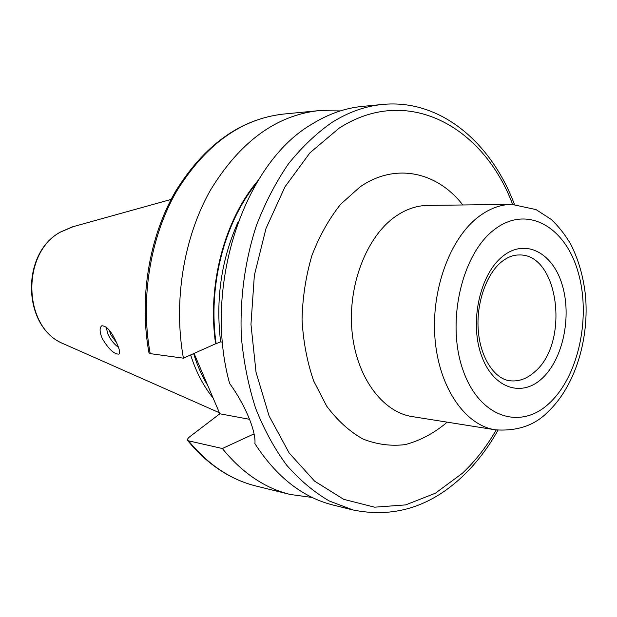 <?xml version="1.0" encoding="UTF-8"?>
<svg xmlns="http://www.w3.org/2000/svg" width="617" height="617" viewBox="0 0 617 617"><rect width="100%" height="100%" fill="white"/><g stroke="black" fill="none" stroke-linecap="round" stroke-linejoin="round"><path stroke-width="0.93" d="M190.653 354.945C195.905 371.611 203.402 385.995 213.143 398.112M102.129 338.27C108.361 348.86 113.944 354.158 118.888 354.15C120.261 352.878 119.544 349.183 116.729 343.052C111.677 331.591 106.695 325.838 101.79 325.784C99.437 327.666 99.553 331.83 102.129 338.27M254.104 433.844L222.351 448.52L187.745 440.646C187.051 439.682 187.699 438.394 189.689 436.79L219.837 413.783L194.054 353.425M219.837 413.783L249.523 419.305M229.632 383.481C245.096 404.659 256.163 431.329 254.914 443.669C276.547 476.995 302.654 497.464 333.234 505.084L352.978 509.958L329.316 501.004C314.022 492.111 299.823 480.196 286.72 465.249C274.48 448.698 264.115 429.733 255.646 408.354C248.443 385.872 243.676 362.11 241.355 337.075C239.697 299.106 244.903 260.698 256.41 225.513C265.148 202.816 275.814 182.277 288.401 163.914C301.875 147.085 316.459 133.21 332.154 122.305C348.613 112.047 365.38 106.101 382.463 104.458L362.225 106.425C345.196 108.068 328.491 113.929 312.117 124.025C244.255 162.88 202.569 286.28 229.632 383.481M258.145 180.38C224.557 219.598 207.042 285.108 215.618 343.777L220.624 341.903L222.544 342.127M148.952 352.708L150.201 353.626L183.403 358.176C173.2 301.597 183.581 237.83 210.25 190.506C239.597 142.242 275.552 115.641 318.117 110.713L340.322 110.913M222.351 448.52C242.111 472.846 264.732 488.163 290.206 494.464L312.21 497.479M253.548 434.283L254.389 435.263M215.618 343.777L183.403 358.176M118.495 347.402C114.153 344.24 110.659 339.882 108.021 334.314L106.001 326.763M109.394 330.319L110.721 334.645L116.528 342.62M64.785 344.371L63.559 343.823C22.929 328.059 20.708 253.024 60.674 231.977L73.354 226.609M193.638 353.61C197.185 365.326 201.913 376.008 207.821 385.656M194.741 355.037L206.055 381.514M238.085 222.004C221.326 259.541 215.51 299.507 220.624 341.903M216.081 343.445C207.829 286.427 224.195 222.86 256.194 183.619M188.794 441.178C208.361 464.825 230.773 479.771 256.024 486.026L290.206 494.464M148.975 352.855C138.933 298.373 149.067 237.283 175.359 191.671C204.25 145.057 240.16 119.204 283.072 114.114C240.885 119.004 205.345 144.802 176.454 191.509C150.193 237.29 140.059 298.89 150.201 353.626M496.207 429.941C486.574 446.677 475.283 461.13 462.341 473.308L435.332 493.245L405.662 504.899L374.612 507.182L343.684 499.338L314.593 481.137L289.149 452.978L269.128 416.035L256.04 372.275L250.965 324.334L254.358 275.313L266.004 228.46L285.015 186.781L309.973 152.785L339.088 128.197C407.582 83.981 483.512 126.601 512.611 204.358M462.827 204.975C437.175 171.865 395.512 162.302 360.058 186.905L340.723 204.173C329.046 218.796 319.444 235.918 311.909 255.538C305.855 276.161 302.569 297.479 302.052 319.49C303.209 341.309 307.089 361.801 313.675 380.951L326.702 406.163C337.376 420.462 349.438 431.406 362.881 438.988C376.771 444.464 390.854 446.346 405.138 444.618C419.198 440.916 432.417 434.098 444.795 424.18L447.032 422.128M511.701 204.358L427.62 205.415C416.344 205.584 405.423 209.418 394.834 216.929C366.313 237.183 347.649 285.694 352.014 331.29C356.24 376.948 382.332 412.11 412.256 416.598L495.304 429.81C465.295 425.337 439.111 387.993 435.039 339.119C430.828 290.314 449.924 238.285 478.723 216.644C489.404 208.623 500.395 204.528 511.701 204.358L536.042 209.595L551.274 219.459C558.732 226.532 565.234 234.83 570.787 244.347C578.43 259.51 583.304 276.393 585.417 294.988C589.459 338.278 575.638 384.977 548.891 410.937M549.878 402.693C521.003 430.782 479.463 417.971 462.989 370.053C446.037 322.506 461.693 254.158 494.24 229.686C526.54 204.482 564.725 226.107 577.797 271.064C591.31 315.727 579.024 375.244 549.878 402.693M502.786 256.256C480.173 273.902 469.514 321.179 481.083 354.451C492.32 388 521.334 398.019 542.073 378.429C562.989 359.302 571.974 316.421 562.118 284.584C552.57 252.515 525.229 238.108 502.786 256.256M534.669 371.858C526.748 378.954 518.303 381.9 509.357 380.681C495.274 378.969 480.651 358.978 478.337 331.144C475.846 303.556 486.574 273.724 501.606 261.801C507.321 257.274 512.951 255.006 518.496 254.998C558.701 252.523 570.27 342.62 534.669 371.858M219.39 412.75L63.559 343.823C22.436 327.565 20.268 253.425 60.427 232.069L72.05 226.971L171.102 199.43M187.745 440.646C207.489 464.478 230.249 479.602 256.024 486.026M283.072 114.114L318.117 110.713M461.871 477.041C429.571 507.189 393.268 518.164 352.978 509.958M462.071 476.856C475.946 463.729 487.931 448.173 498.019 430.172M514.439 204.397C491.309 142.589 440.422 98.735 382.463 104.458M548.297 411.493C535.039 425.298 517.37 431.399 495.304 429.81"/></g></svg>
